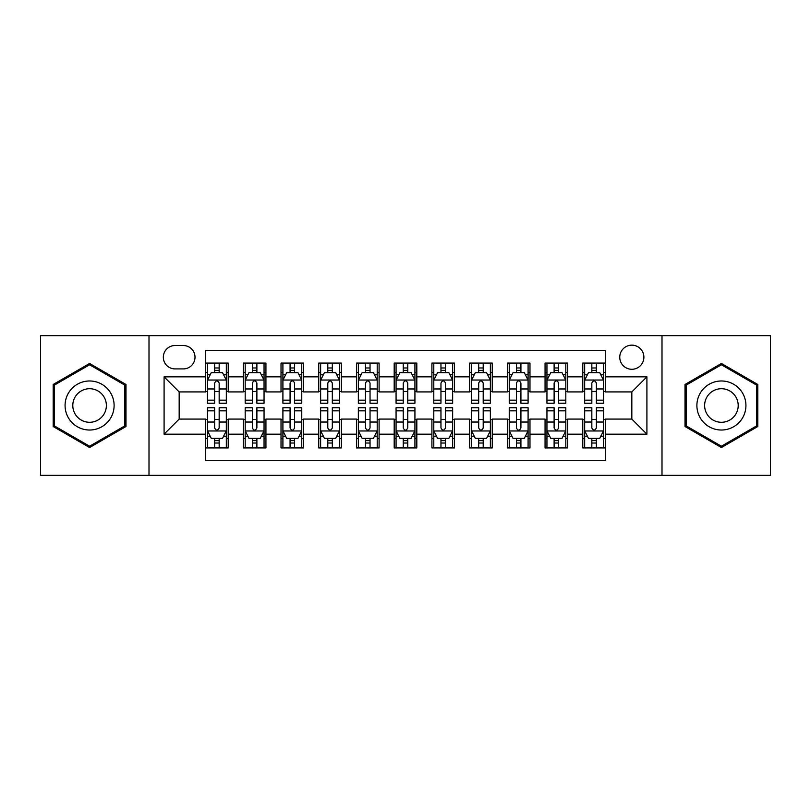 <?xml version="1.0" encoding="UTF-8"?>
<svg xmlns="http://www.w3.org/2000/svg" width="811" height="811" viewBox="0 0 811 811"><rect width="100%" height="100%" fill="white"/><g stroke="black" fill="none" stroke-linecap="round" stroke-linejoin="round"><path stroke-width="1.22" d="M631.83 345.151A12.074 12.074 0 0 0 619.756 357.215A12.074 12.074 0 0 0 631.83 369.289A12.074 12.074 0 0 0 643.893 357.215A12.074 12.074 0 0 0 631.83 345.151M661.999 475.287L770.45 475.287L770.45 335.713L661.999 335.713L661.999 475.287L149.001 475.287L149.001 335.713L40.55 335.713L40.55 475.287L149.001 475.287M605.422 363.064L582.785 363.064L582.785 376.831L567.7 376.831L567.7 391.916L582.785 391.916L582.785 376.831M567.7 376.831L567.7 363.064L545.063 363.064L545.063 376.831L529.978 376.831L529.978 391.916L545.063 391.916L545.063 376.831M529.978 376.831L529.978 363.064L507.351 363.064L507.351 376.831L492.257 376.831L492.257 391.916L507.351 391.916L507.351 376.831M492.257 376.831L492.257 363.064L469.63 363.064L469.63 376.831L454.535 376.831L454.535 391.916L469.63 391.916L469.63 376.831M454.535 376.831L454.535 363.064L431.908 363.064L431.908 376.831L416.813 376.831L416.813 391.916L431.908 391.916L431.908 376.831M416.813 376.831L416.813 363.064L394.187 363.064L394.187 376.831L379.092 376.831L379.092 391.916L394.187 391.916L394.187 376.831M379.092 376.831L379.092 363.064L356.465 363.064L356.465 376.831L341.37 376.831L341.37 391.916L356.465 391.916L356.465 376.831M341.37 376.831L341.37 363.064L318.743 363.064L318.743 376.831L303.649 376.831L303.649 391.916L318.743 391.916L318.743 376.831M303.649 376.831L303.649 363.064L281.022 363.064L281.022 376.831L265.937 376.831L265.937 391.916L281.022 391.916L281.022 376.831M265.937 376.831L265.937 363.064L243.3 363.064L243.3 391.916L228.215 391.916L228.215 363.064L205.578 363.064M205.578 447.936L228.215 447.936L228.215 419.084L243.3 419.084L243.3 447.936L265.937 447.936L265.937 419.084L281.022 419.084L281.022 434.169L265.937 434.169M281.022 434.169L281.022 447.936L303.649 447.936L303.649 419.084L318.743 419.084L318.743 434.169L303.649 434.169M318.743 434.169L318.743 447.936L341.37 447.936L341.37 419.084L356.465 419.084L356.465 434.169L341.37 434.169M356.465 434.169L356.465 447.936L379.092 447.936L379.092 419.084L394.187 419.084L394.187 434.169L379.092 434.169M394.187 434.169L394.187 447.936L416.813 447.936L416.813 419.084L431.908 419.084L431.908 434.169L416.813 434.169M431.908 434.169L431.908 447.936L454.535 447.936L454.535 419.084L469.63 419.084L469.63 434.169L454.535 434.169M469.63 434.169L469.63 447.936L492.257 447.936L492.257 419.084L507.351 419.084L507.351 434.169L492.257 434.169M507.351 434.169L507.351 447.936L529.978 447.936L529.978 419.084L545.063 419.084L545.063 434.169L529.978 434.169M545.063 434.169L545.063 447.936L567.7 447.936L567.7 419.084L582.785 419.084L582.785 434.169L567.7 434.169M175.024 368.914L183.327 368.914A11.689 11.689 0 0 0 195.015 357.215A11.689 11.689 0 0 0 183.327 345.527L175.024 345.527A11.689 11.689 0 0 0 163.335 357.215A11.689 11.689 0 0 0 175.024 368.914M661.999 335.713L149.001 335.713M605.422 376.831L605.422 350.423L205.578 350.423L205.578 391.916L179.17 391.916L179.17 419.084L205.578 419.084L205.578 460.577L605.422 460.577L605.422 419.084L631.83 419.084L631.83 391.916L605.422 391.916L605.422 376.831L646.914 376.831L646.914 434.169L605.422 434.169M205.578 434.169L164.086 434.169L164.086 376.831L205.578 376.831M582.785 434.169L582.785 447.936L605.422 447.936M205.578 372.492L207.464 372.492M214.631 372.492L219.163 372.492M226.33 372.492L228.215 372.492M205.578 391.541L207.464 391.541M214.631 391.541L219.163 391.541M226.33 391.541L228.215 391.541M205.578 419.459L207.464 419.459M214.631 419.459L219.163 419.459M226.33 419.459L228.215 419.459M205.578 438.508L207.464 438.508M214.631 438.508L219.163 438.508M226.33 438.508L228.215 438.508M243.3 391.541L245.186 391.541M252.353 391.541L256.884 391.541M264.051 391.541L265.937 391.541M243.3 372.492L245.186 372.492M252.353 372.492L256.884 372.492M264.051 372.492L265.937 372.492M243.3 419.459L245.186 419.459M252.353 419.459L256.884 419.459M264.051 419.459L265.937 419.459M243.3 438.508L245.186 438.508M252.353 438.508L256.884 438.508M264.051 438.508L265.937 438.508M281.022 419.459L282.907 419.459M290.074 419.459L294.596 419.459M301.763 419.459L303.649 419.459M281.022 438.508L282.907 438.508M290.074 438.508L294.596 438.508M301.763 438.508L303.649 438.508M281.022 372.492L282.907 372.492M290.074 372.492L294.596 372.492M301.763 372.492L303.649 372.492M281.022 391.541L282.907 391.541M290.074 391.541L294.596 391.541M301.763 391.541L303.649 391.541M318.743 419.459L320.629 419.459M327.796 419.459L332.317 419.459M339.485 419.459L341.37 419.459M318.743 438.508L320.629 438.508M327.796 438.508L332.317 438.508M339.485 438.508L341.37 438.508M318.743 372.492L320.629 372.492M327.796 372.492L332.317 372.492M339.485 372.492L341.37 372.492M318.743 391.541L320.629 391.541M327.796 391.541L332.317 391.541M339.485 391.541L341.37 391.541M356.465 419.459L358.35 419.459M365.518 419.459L370.039 419.459M377.206 419.459L379.092 419.459M356.465 438.508L358.35 438.508M365.518 438.508L370.039 438.508M377.206 438.508L379.092 438.508M356.465 372.492L358.35 372.492M365.518 372.492L370.039 372.492M377.206 372.492L379.092 372.492M356.465 391.541L358.35 391.541M365.518 391.541L370.039 391.541M377.206 391.541L379.092 391.541M394.187 419.459L396.072 419.459M403.239 419.459L407.761 419.459M414.928 419.459L416.813 419.459M394.187 438.508L396.072 438.508M403.239 438.508L407.761 438.508M414.928 438.508L416.813 438.508M394.187 372.492L396.072 372.492M403.239 372.492L407.761 372.492M414.928 372.492L416.813 372.492M394.187 391.541L396.072 391.541M403.239 391.541L407.761 391.541M414.928 391.541L416.813 391.541M431.908 419.459L433.794 419.459M440.961 419.459L445.482 419.459M452.65 419.459L454.535 419.459M431.908 438.508L433.794 438.508M440.961 438.508L445.482 438.508M452.65 438.508L454.535 438.508M431.908 372.492L433.794 372.492M440.961 372.492L445.482 372.492M452.65 372.492L454.535 372.492M431.908 391.541L433.794 391.541M440.961 391.541L445.482 391.541M452.65 391.541L454.535 391.541M469.63 419.459L471.515 419.459M478.683 419.459L483.204 419.459M490.371 419.459L492.257 419.459M469.63 438.508L471.515 438.508M478.683 438.508L483.204 438.508M490.371 438.508L492.257 438.508M469.63 372.492L471.515 372.492M478.683 372.492L483.204 372.492M490.371 372.492L492.257 372.492M469.63 391.541L471.515 391.541M478.683 391.541L483.204 391.541M490.371 391.541L492.257 391.541M507.351 419.459L509.237 419.459M516.404 419.459L520.926 419.459M528.093 419.459L529.978 419.459M507.351 438.508L509.237 438.508M516.404 438.508L520.926 438.508M528.093 438.508L529.978 438.508M507.351 372.492L509.237 372.492M516.404 372.492L520.926 372.492M528.093 372.492L529.978 372.492M507.351 391.541L509.237 391.541M516.404 391.541L520.926 391.541M528.093 391.541L529.978 391.541M545.063 419.459L546.949 419.459M554.116 419.459L558.647 419.459M565.814 419.459L567.7 419.459M545.063 438.508L546.949 438.508M554.116 438.508L558.647 438.508M565.814 438.508L567.7 438.508M545.063 372.492L546.949 372.492M554.116 372.492L558.647 372.492M565.814 372.492L567.7 372.492M545.063 391.541L546.949 391.541M554.116 391.541L558.647 391.541M565.814 391.541L567.7 391.541M582.785 419.459L584.67 419.459M591.837 419.459L596.369 419.459M603.536 419.459L605.422 419.459M582.785 438.508L584.67 438.508M591.837 438.508L596.369 438.508M603.536 438.508L605.422 438.508M582.785 372.492L584.67 372.492M591.837 372.492L596.369 372.492M603.536 372.492L605.422 372.492M582.785 391.541L584.67 391.541M591.837 391.541L596.369 391.541M603.536 391.541L605.422 391.541M179.17 391.916L164.086 376.831M179.17 419.084L164.086 434.169M646.914 376.831L631.83 391.916M646.914 434.169L631.83 419.084M89.585 447.53L125.989 426.515L125.989 384.485L89.585 363.47L53.191 384.485L53.191 426.515L89.585 447.53M757.809 384.485L721.415 363.47L685.011 384.485L685.011 426.515L721.415 447.53L757.809 426.515L757.809 384.485M219.163 367.971L214.631 367.971M226.33 400.158L219.163 400.158L219.163 403.239L226.33 403.239L226.33 380.227L222.549 372.685L211.235 372.685L207.464 380.227L207.464 403.239L214.631 403.239L214.631 400.158L207.464 400.158M207.464 380.227L207.464 363.064M226.33 380.227L226.33 363.064M214.631 372.685L214.631 363.064M219.163 363.064L219.163 372.685M219.163 400.158L219.163 383.056C217.652 380.146 216.142 380.146 214.631 383.056L214.631 400.158M214.631 443.029L219.163 443.029M207.464 410.842L214.631 410.842L214.631 407.761L207.464 407.761L207.464 430.773L211.235 438.315L222.549 438.315L226.33 430.773L226.33 407.761L219.163 407.761L219.163 410.842L226.33 410.842M226.33 430.773L226.33 447.936M207.464 430.773L207.464 447.936M219.163 438.315L219.163 447.936M214.631 447.936L214.631 438.315M214.631 410.842L214.631 427.944C216.142 430.854 217.652 430.854 219.163 427.944L219.163 410.842M89.585 380.977A24.523 24.523 0 0 0 65.073 405.5A24.523 24.523 0 0 0 89.585 430.023A24.523 24.523 0 0 0 114.108 405.5A24.523 24.523 0 0 0 89.585 380.977M89.585 388.712A16.788 16.788 0 0 0 72.797 405.5A16.788 16.788 0 0 0 89.585 422.288A16.788 16.788 0 0 0 106.373 405.5A16.788 16.788 0 0 0 89.585 388.712M124.853 425.866L89.585 446.222L54.317 425.866L54.317 385.134L89.585 364.778L124.853 385.134L124.853 425.866M700.177 393.244A24.523 24.523 0 0 0 709.149 426.738A24.523 24.523 0 0 0 742.643 417.756A24.523 24.523 0 0 0 733.671 384.262A24.523 24.523 0 0 0 700.177 393.244M706.878 397.106A16.788 16.788 0 0 0 713.021 420.037A16.788 16.788 0 0 0 735.952 413.894A16.788 16.788 0 0 0 729.809 390.963A16.788 16.788 0 0 0 706.878 397.106M756.683 385.134L756.683 425.866L721.415 446.222L686.147 425.866L686.147 385.134L721.415 364.778L756.683 385.134M256.884 367.971L252.353 367.971M264.051 400.158L256.884 400.158L256.884 403.239L264.051 403.239L264.051 380.227L260.27 372.685L248.957 372.685L245.186 380.227L245.186 403.239L252.353 403.239L252.353 400.158L245.186 400.158M245.186 380.227L245.186 363.064M264.051 380.227L264.051 363.064M252.353 372.685L252.353 363.064M256.884 363.064L256.884 372.685M256.884 400.158L256.884 383.056C255.374 380.146 253.863 380.146 252.353 383.056L252.353 400.158M294.596 367.971L290.074 367.971M301.763 400.158L294.596 400.158L294.596 403.239L301.763 403.239L301.763 380.227L297.992 372.685L286.678 372.685L282.907 380.227L282.907 403.239L290.074 403.239L290.074 400.158L282.907 400.158M282.907 380.227L282.907 363.064M301.763 380.227L301.763 363.064M290.074 372.685L290.074 363.064M294.596 363.064L294.596 372.685M294.596 400.158L294.596 383.056C293.095 380.146 291.585 380.146 290.074 383.056L290.074 400.158M332.317 367.971L327.796 367.971M339.485 400.158L332.317 400.158L332.317 403.239L339.485 403.239L339.485 380.227L335.713 372.685L324.4 372.685L320.629 380.227L320.629 403.239L327.796 403.239L327.796 400.158L320.629 400.158M320.629 380.227L320.629 363.064M339.485 380.227L339.485 363.064M327.796 372.685L327.796 363.064M332.317 363.064L332.317 372.685M332.317 400.158L332.317 383.056C330.817 380.146 329.307 380.146 327.796 383.056L327.796 400.158M370.039 367.971L365.518 367.971M377.206 400.158L370.039 400.158L370.039 403.239L377.206 403.239L377.206 380.227L373.435 372.685L362.122 372.685L358.35 380.227L358.35 403.239L365.518 403.239L365.518 400.158L358.35 400.158M358.35 380.227L358.35 363.064M377.206 380.227L377.206 363.064M365.518 372.685L365.518 363.064M370.039 363.064L370.039 372.685M370.039 400.158L370.039 383.056C368.539 380.146 367.028 380.146 365.518 383.056L365.518 400.158M252.353 443.029L256.884 443.029M245.186 410.842L252.353 410.842L252.353 407.761L245.186 407.761L245.186 430.773L248.957 438.315L260.27 438.315L264.051 430.773L264.051 407.761L256.884 407.761L256.884 410.842L264.051 410.842M264.051 430.773L264.051 447.936M245.186 430.773L245.186 447.936M256.884 438.315L256.884 447.936M252.353 447.936L252.353 438.315M252.353 410.842L252.353 427.944C253.863 430.854 255.364 430.854 256.884 427.944L256.884 410.842M290.074 443.029L294.596 443.029M282.907 410.842L290.074 410.842L290.074 407.761L282.907 407.761L282.907 430.773L286.678 438.315L297.992 438.315L301.763 430.773L301.763 407.761L294.596 407.761L294.596 410.842L301.763 410.842M301.763 430.773L301.763 447.936M282.907 430.773L282.907 447.936M294.596 438.315L294.596 447.936M290.074 447.936L290.074 438.315M290.074 410.842L290.074 427.944C291.585 430.854 293.085 430.854 294.596 427.944L294.596 410.842M327.796 443.029L332.317 443.029M320.629 410.842L327.796 410.842L327.796 407.761L320.629 407.761L320.629 430.773L324.4 438.315L335.713 438.315L339.485 430.773L339.485 407.761L332.317 407.761L332.317 410.842L339.485 410.842M339.485 430.773L339.485 447.936M320.629 430.773L320.629 447.936M332.317 438.315L332.317 447.936M327.796 447.936L327.796 438.315M327.796 410.842L327.796 427.944C329.307 430.854 330.807 430.854 332.317 427.944L332.317 410.842M365.518 443.029L370.039 443.029M358.35 410.842L365.518 410.842L365.518 407.761L358.35 407.761L358.35 430.773L362.122 438.315L373.435 438.315L377.206 430.773L377.206 407.761L370.039 407.761L370.039 410.842L377.206 410.842M377.206 430.773L377.206 447.936M358.35 430.773L358.35 447.936M370.039 438.315L370.039 447.936M365.518 447.936L365.518 438.315M365.518 410.842L365.518 427.944C367.018 430.854 368.529 430.854 370.039 427.944L370.039 410.842M407.761 367.971L403.239 367.971M414.928 400.158L407.761 400.158L407.761 403.239L414.928 403.239L414.928 380.227L411.157 372.685L399.843 372.685L396.072 380.227L396.072 403.239L403.239 403.239L403.239 400.158L396.072 400.158M396.072 380.227L396.072 363.064M414.928 380.227L414.928 363.064M403.239 372.685L403.239 363.064M407.761 363.064L407.761 372.685M407.761 400.158L407.761 383.056C406.26 380.146 404.75 380.146 403.239 383.056L403.239 400.158M403.239 443.029L407.761 443.029M396.072 410.842L403.239 410.842L403.239 407.761L396.072 407.761L396.072 430.773L399.843 438.315L411.157 438.315L414.928 430.773L414.928 407.761L407.761 407.761L407.761 410.842L414.928 410.842M414.928 430.773L414.928 447.936M396.072 430.773L396.072 447.936M407.761 438.315L407.761 447.936M403.239 447.936L403.239 438.315M403.239 410.842L403.239 427.944C404.74 430.854 406.25 430.854 407.761 427.944L407.761 410.842M445.482 367.971L440.961 367.971M452.65 400.158L445.482 400.158L445.482 403.239L452.65 403.239L452.65 380.227L448.878 372.685L437.565 372.685L433.794 380.227L433.794 403.239L440.961 403.239L440.961 400.158L433.794 400.158M433.794 380.227L433.794 363.064M452.65 380.227L452.65 363.064M440.961 372.685L440.961 363.064M445.482 363.064L445.482 372.685M445.482 400.158L445.482 383.056C443.982 380.146 442.471 380.146 440.961 383.056L440.961 400.158M440.961 443.029L445.482 443.029M433.794 410.842L440.961 410.842L440.961 407.761L433.794 407.761L433.794 430.773L437.565 438.315L448.878 438.315L452.65 430.773L452.65 407.761L445.482 407.761L445.482 410.842L452.65 410.842M452.65 430.773L452.65 447.936M433.794 430.773L433.794 447.936M445.482 438.315L445.482 447.936M440.961 447.936L440.961 438.315M440.961 410.842L440.961 427.944C442.461 430.854 443.972 430.854 445.482 427.944L445.482 410.842M483.204 367.971L478.683 367.971M490.371 400.158L483.204 400.158L483.204 403.239L490.371 403.239L490.371 380.227L486.6 372.685L475.287 372.685L471.515 380.227L471.515 403.239L478.683 403.239L478.683 400.158L471.515 400.158M471.515 380.227L471.515 363.064M490.371 380.227L490.371 363.064M478.683 372.685L478.683 363.064M483.204 363.064L483.204 372.685M483.204 400.158L483.204 383.056C481.693 380.146 480.193 380.146 478.683 383.056L478.683 400.158M478.683 443.029L483.204 443.029M471.515 410.842L478.683 410.842L478.683 407.761L471.515 407.761L471.515 430.773L475.287 438.315L486.6 438.315L490.371 430.773L490.371 407.761L483.204 407.761L483.204 410.842L490.371 410.842M490.371 430.773L490.371 447.936M471.515 430.773L471.515 447.936M483.204 438.315L483.204 447.936M478.683 447.936L478.683 438.315M478.683 410.842L478.683 427.944C480.183 430.854 481.693 430.854 483.204 427.944L483.204 410.842M520.926 367.971L516.404 367.971M528.093 400.158L520.926 400.158L520.926 403.239L528.093 403.239L528.093 380.227L524.322 372.685L513.008 372.685L509.237 380.227L509.237 403.239L516.404 403.239L516.404 400.158L509.237 400.158M509.237 380.227L509.237 363.064M528.093 380.227L528.093 363.064M516.404 372.685L516.404 363.064M520.926 363.064L520.926 372.685M520.926 400.158L520.926 383.056C519.415 380.146 517.915 380.146 516.404 383.056L516.404 400.158M516.404 443.029L520.926 443.029M509.237 410.842L516.404 410.842L516.404 407.761L509.237 407.761L509.237 430.773L513.008 438.315L524.322 438.315L528.093 430.773L528.093 407.761L520.926 407.761L520.926 410.842L528.093 410.842M528.093 430.773L528.093 447.936M509.237 430.773L509.237 447.936M520.926 438.315L520.926 447.936M516.404 447.936L516.404 438.315M516.404 410.842L516.404 427.944C517.905 430.854 519.415 430.854 520.926 427.944L520.926 410.842M558.647 367.971L554.116 367.971M565.814 400.158L558.647 400.158L558.647 403.239L565.814 403.239L565.814 380.227L562.043 372.685L550.73 372.685L546.949 380.227L546.949 403.239L554.116 403.239L554.116 400.158L546.949 400.158M546.949 380.227L546.949 363.064M565.814 380.227L565.814 363.064M554.116 372.685L554.116 363.064M558.647 363.064L558.647 372.685M558.647 400.158L558.647 383.056C557.137 380.146 555.636 380.146 554.116 383.056L554.116 400.158M554.116 443.029L558.647 443.029M546.949 410.842L554.116 410.842L554.116 407.761L546.949 407.761L546.949 430.773L550.73 438.315L562.043 438.315L565.814 430.773L565.814 407.761L558.647 407.761L558.647 410.842L565.814 410.842M565.814 430.773L565.814 447.936M546.949 430.773L546.949 447.936M558.647 438.315L558.647 447.936M554.116 447.936L554.116 438.315M554.116 410.842L554.116 427.944C555.626 430.854 557.137 430.854 558.647 427.944L558.647 410.842M596.369 367.971L591.837 367.971M603.536 400.158L596.369 400.158L596.369 403.239L603.536 403.239L603.536 380.227L599.765 372.685L588.451 372.685L584.67 380.227L584.67 403.239L591.837 403.239L591.837 400.158L584.67 400.158M584.67 380.227L584.67 363.064M603.536 380.227L603.536 363.064M591.837 372.685L591.837 363.064M596.369 363.064L596.369 372.685M596.369 400.158L596.369 383.056C594.858 380.146 593.348 380.146 591.837 383.056L591.837 400.158M591.837 443.029L596.369 443.029M584.67 410.842L591.837 410.842L591.837 407.761L584.67 407.761L584.67 430.773L588.451 438.315L599.765 438.315L603.536 430.773L603.536 407.761L596.369 407.761L596.369 410.842L603.536 410.842M603.536 430.773L603.536 447.936M584.67 430.773L584.67 447.936M596.369 438.315L596.369 447.936M591.837 447.936L591.837 438.315M591.837 410.842L591.837 427.944C593.348 430.854 594.858 430.854 596.369 427.944L596.369 410.842M243.3 434.169L228.215 434.169M243.3 376.831L228.215 376.831M226.228 380.035L207.555 380.035M207.464 374.763L210.201 374.763M223.593 374.763L226.33 374.763M214.631 388.966L207.464 388.966M226.33 388.966L219.163 388.966M219.163 370.363L214.631 370.363M207.555 430.965L226.228 430.965M226.33 436.237L223.593 436.237M210.201 436.237L207.464 436.237M219.163 422.034L226.33 422.034M207.464 422.034L214.631 422.034M214.631 440.637L219.163 440.637M263.95 380.035L245.277 380.035M245.186 374.763L247.923 374.763M261.314 374.763L264.051 374.763M252.353 388.966L245.186 388.966M264.051 388.966L256.884 388.966M256.884 370.363L252.353 370.363M301.672 380.035L282.998 380.035M282.907 374.763L285.644 374.763M299.036 374.763L301.763 374.763M290.074 388.966L282.907 388.966M301.763 388.966L294.596 388.966M294.596 370.363L290.074 370.363M339.393 380.035L320.72 380.035M320.629 374.763L323.366 374.763M336.758 374.763L339.485 374.763M327.796 388.966L320.629 388.966M339.485 388.966L332.317 388.966M332.317 370.363L327.796 370.363M377.115 380.035L358.442 380.035M358.35 374.763L361.088 374.763M374.479 374.763L377.206 374.763M365.518 388.966L358.35 388.966M377.206 388.966L370.039 388.966M370.039 370.363L365.518 370.363M245.277 430.965L263.95 430.965M264.051 436.237L261.314 436.237M247.923 436.237L245.186 436.237M256.884 422.034L264.051 422.034M245.186 422.034L252.353 422.034M252.353 440.637L256.884 440.637M282.998 430.965L301.672 430.965M301.763 436.237L299.036 436.237M285.644 436.237L282.907 436.237M294.596 422.034L301.763 422.034M282.907 422.034L290.074 422.034M290.074 440.637L294.596 440.637M320.72 430.965L339.393 430.965M339.485 436.237L336.758 436.237M323.366 436.237L320.629 436.237M332.317 422.034L339.485 422.034M320.629 422.034L327.796 422.034M327.796 440.637L332.317 440.637M358.442 430.965L377.115 430.965M377.206 436.237L374.479 436.237M361.088 436.237L358.35 436.237M370.039 422.034L377.206 422.034M358.35 422.034L365.518 422.034M365.518 440.637L370.039 440.637M414.837 380.035L396.163 380.035M396.072 374.763L398.799 374.763M412.201 374.763L414.928 374.763M403.239 388.966L396.072 388.966M414.928 388.966L407.761 388.966M407.761 370.363L403.239 370.363M396.163 430.965L414.837 430.965M414.928 436.237L412.201 436.237M398.799 436.237L396.072 436.237M407.761 422.034L414.928 422.034M396.072 422.034L403.239 422.034M403.239 440.637L407.761 440.637M452.558 380.035L433.885 380.035M433.794 374.763L436.521 374.763M449.912 374.763L452.65 374.763M440.961 388.966L433.794 388.966M452.65 388.966L445.482 388.966M445.482 370.363L440.961 370.363M433.885 430.965L452.558 430.965M452.65 436.237L449.912 436.237M436.521 436.237L433.794 436.237M445.482 422.034L452.65 422.034M433.794 422.034L440.961 422.034M440.961 440.637L445.482 440.637M490.28 380.035L471.607 380.035M471.515 374.763L474.242 374.763M487.634 374.763L490.371 374.763M478.683 388.966L471.515 388.966M490.371 388.966L483.204 388.966M483.204 370.363L478.683 370.363M471.607 430.965L490.28 430.965M490.371 436.237L487.634 436.237M474.242 436.237L471.515 436.237M483.204 422.034L490.371 422.034M471.515 422.034L478.683 422.034M478.683 440.637L483.204 440.637M528.002 380.035L509.328 380.035M509.237 374.763L511.964 374.763M525.356 374.763L528.093 374.763M516.404 388.966L509.237 388.966M528.093 388.966L520.926 388.966M520.926 370.363L516.404 370.363M509.328 430.965L528.002 430.965M528.093 436.237L525.356 436.237M511.964 436.237L509.237 436.237M520.926 422.034L528.093 422.034M509.237 422.034L516.404 422.034M516.404 440.637L520.926 440.637M565.723 380.035L547.05 380.035M546.949 374.763L549.686 374.763M563.077 374.763L565.814 374.763M554.116 388.966L546.949 388.966M565.814 388.966L558.647 388.966M558.647 370.363L554.116 370.363M547.05 430.965L565.723 430.965M565.814 436.237L563.077 436.237M549.686 436.237L546.949 436.237M558.647 422.034L565.814 422.034M546.949 422.034L554.116 422.034M554.116 440.637L558.647 440.637M603.445 380.035L584.772 380.035M584.67 374.763L587.407 374.763M600.799 374.763L603.536 374.763M591.837 388.966L584.67 388.966M603.536 388.966L596.369 388.966M596.369 370.363L591.837 370.363M584.772 430.965L603.445 430.965M603.536 436.237L600.799 436.237M587.407 436.237L584.67 436.237M596.369 422.034L603.536 422.034M584.67 422.034L591.837 422.034M591.837 440.637L596.369 440.637"/></g></svg>

